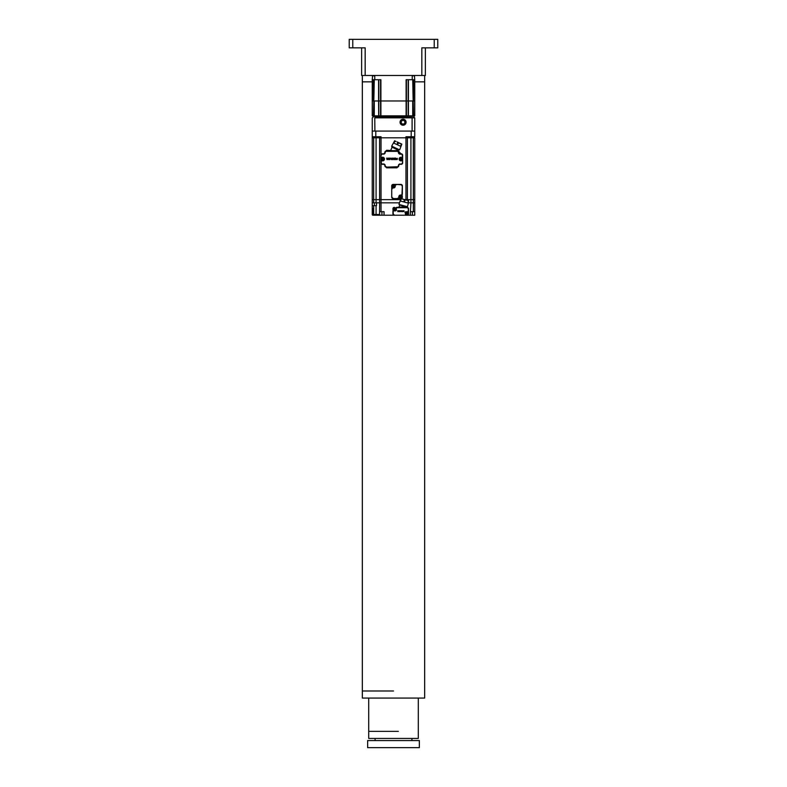 <?xml version="1.0" encoding="UTF-8"?>
<svg xmlns="http://www.w3.org/2000/svg" width="787" height="787" viewBox="0 0 787 787"><rect width="100%" height="100%" fill="white"/><g stroke="black" fill="none" stroke-linecap="round" stroke-linejoin="round"><path stroke-width="1.18" d="M352.773 39.35L352.773 47.85L349.231 47.85L349.231 39.35L437.769 39.35L437.769 47.85L434.227 47.85L434.227 39.35M352.773 47.85L365.168 47.85L365.168 75.473L421.832 75.473L421.832 47.85L434.227 47.85M425.373 47.85L425.373 75.473L425.373 47.85M365.168 75.473L361.627 75.473L361.627 47.85M425.373 75.473L421.832 75.473M424.665 75.473L424.665 81.848L414.749 81.848L424.665 81.848L424.665 698.069L362.335 698.069L362.335 81.848L372.251 81.848L362.335 81.848L362.335 75.473M418.291 698.069L418.291 738.442L368.709 738.442L368.709 731.359L398.35 731.359M419.353 747.65L367.647 747.65L367.647 740.567L419.353 740.567L419.353 747.65M395.763 141.512L394.661 140.765L391.68 146.166L399.639 149.884L401.852 144.119L397.051 141.876L397.789 142.614L396.894 144.542L393.933 143.155L394.838 141.237L395.871 141.326L394.838 141.237M401.704 144.434L400.652 143.559L401.39 144.287L400.485 146.215L397.533 144.838L398.429 142.909L401.852 144.119M401.39 144.287L400.652 143.559M402.314 159.053A1.377 1.377 0 0 1 400.937 160.43A1.377 1.377 0 0 1 399.56 159.053A1.377 1.377 0 0 1 400.937 157.675A1.377 1.377 0 0 1 402.314 159.053M373.668 136.741L373.668 137.804L372.251 137.804L372.251 199.642L372.251 136.741L372.251 137.804L379.619 137.804L376.078 137.804L376.078 136.741M372.251 199.642L379.619 199.642L379.619 137.804L379.619 199.642L400.672 199.642L376.078 199.642L376.078 137.804L373.668 137.804L373.668 199.642L372.251 199.642L372.251 202.83L372.251 199.642M379.619 137.804L381.036 137.804L379.619 137.804L379.619 136.741M407.381 137.804L407.381 199.642L407.381 137.804L405.964 137.804L407.381 137.804L407.381 136.741L407.381 137.804L410.922 137.804L407.381 137.804L407.381 136.741L407.381 137.804M410.922 136.741L410.922 199.642L404.823 199.642L414.749 199.642L414.749 137.804L414.749 202.83L414.749 199.642L413.332 199.642L413.332 137.804L414.749 137.804L413.332 137.804L413.332 136.741M410.922 137.804L413.332 137.804L410.922 137.804M414.749 131.075L372.251 131.075L372.251 136.741L381.036 136.741L381.036 137.804L405.964 137.804L405.964 136.741L414.749 136.741L414.749 131.075L414.749 136.741M379.55 214.517L380.269 215.225L376.078 215.225L376.078 214.517L379.55 214.517L379.619 202.83L376.501 202.83L376.501 205.663L372.251 205.663L372.251 202.83L379.619 202.83L379.619 199.642M373.668 202.83L373.668 199.642L376.078 199.642L376.078 202.83M379.619 202.83L399.373 202.83L379.619 202.83M407.381 199.642L407.381 200.321M404.823 215.225L410.243 215.225L410.922 202.83L413.332 202.83L413.332 199.642L410.922 199.642L410.922 202.83L408.03 202.83L414.749 202.83L414.749 211.683L414.749 205.663M395.576 209.204L394.74 209.204L394.74 210.188A1.18 1.18 2.4 0 1 394.385 210.188L394.385 209.204L393.392 209.204L394.385 209.529A0.531 0.531 2.4 0 1 394.061 209.204M394.385 210.188L394.385 209.529M394.74 209.529L395.468 209.204M394.385 208.85L394.385 207.857L394.385 208.85L393.657 208.85M393.549 208.85L394.385 208.525M394.562 210.267A1.24 1.24 2.4 0 1 393.323 209.027A1.24 1.24 177.3 0 1 394.562 207.788A1.24 1.24 177.3 0 1 395.802 209.027A1.24 1.24 2.4 0 1 394.562 210.267M394.385 207.857A1.18 1.18 177.3 0 1 394.74 207.857L394.74 208.525A0.531 0.531 177.3 0 1 395.064 208.85L395.733 208.85A1.18 1.18 177.3 0 1 395.743 209.027A1.18 1.18 2.4 0 1 395.733 209.204M395.468 208.85L394.877 208.85M394.74 208.85L394.74 207.857M410.243 215.225L414.749 215.225L414.749 208.319M403.947 215.225L394.346 215.225A1.417 1.417 0 0 1 392.929 213.808L392.929 211.221A0.708 0.708 -24 0 1 393.638 210.513L395.34 210.513A0.708 0.708 0 0 0 396.048 209.804L396.048 208.063A0.708 0.708 -121.4 0 1 396.756 207.355L407.095 207.355A1.417 1.417 0 0 1 408.512 208.771L408.512 211.359A0.708 0.708 158.3 0 1 407.804 212.067L406.112 212.067L408.512 211.359A0.708 0.708 158.3 0 1 407.804 212.067M410.922 211.683L414.749 211.683L414.749 214.517A0.708 0.708 0 0 1 414.041 215.225L412.368 215.225L412.368 211.683M407.381 206.706L407.095 207.355A1.417 1.417 0 0 1 408.512 208.771L408.158 211.359M414.749 202.83L413.332 202.83L413.332 211.683M380.269 215.225L384.056 215.225L384.056 211.683L379.619 211.683M381.931 211.683L381.931 215.225L372.959 215.225A0.708 0.708 -28.1 0 1 372.251 214.517L372.251 205.663L372.251 214.517L376.078 214.517L376.078 205.663M372.605 208.319L372.605 214.517M372.959 214.871L373.668 214.871M372.959 215.225L373.668 215.225L373.668 205.663M384.056 215.225L394.346 215.225A1.417 1.417 0 0 1 392.929 213.808L393.284 213.808A1.062 1.062 0 0 0 394.346 214.871M408.089 207.768L407.381 207.384L408.089 207.768M400.937 157.813A1.24 1.24 178.6 0 1 402.177 159.053A1.24 1.24 -167.7 0 1 400.937 160.292A1.24 1.24 -167.7 0 1 399.698 159.053A1.24 1.24 178.6 0 1 400.937 157.813M400.76 159.23L400.76 159.554A0.531 0.531 -167.7 0 1 400.435 159.23L400.76 160.223A1.18 1.18 -167.7 0 0 401.114 160.223L401.114 159.23L401.114 160.223L401.114 159.23L401.842 159.23M401.95 159.23L401.114 159.554M399.924 158.876L400.76 158.876L400.76 157.882A1.18 1.18 178.6 0 1 401.114 157.882L401.114 158.876L402.108 158.876L401.114 158.551A0.531 0.531 178.6 0 1 401.439 158.876M401.114 157.882L401.114 158.551M400.76 158.551L400.032 158.876M400.435 159.23L399.766 159.23A1.18 1.18 -167.7 0 1 399.757 159.053A1.18 1.18 178.6 0 1 399.766 158.876M400.032 159.23L400.622 159.23M400.76 160.223L400.76 159.554M402.639 160.509L402.639 155.226L402.639 157.597L400.937 157.597A1.456 1.456 0 0 0 399.481 159.053A1.456 1.456 0 0 0 400.937 160.509L402.639 160.509L402.639 162.879A1.417 1.417 0 0 1 401.222 164.296L400.16 164.296A1.417 1.417 0 0 0 398.743 165.713A1.417 1.417 0 0 1 397.612 167.1L396.973 167.838L386.633 167.838L385.994 167.1A1.417 1.417 0 0 1 384.863 165.713A1.417 1.417 0 0 0 383.446 164.296L382.384 164.296L383.446 163.942A1.771 1.771 0 0 1 385.217 165.713L384.863 165.713A1.417 1.417 0 0 0 383.446 164.296A1.417 1.417 0 0 1 384.863 165.713A1.417 1.417 0 0 0 386.279 167.129L397.327 167.129L386.279 167.129A1.417 1.417 0 0 1 384.863 165.713M383.446 163.942L382.384 164.296A1.417 1.417 0 0 1 380.967 162.879L380.967 157.597L382.659 157.597L380.967 157.597L380.967 155.226A1.417 1.417 0 0 1 382.384 153.809L383.446 153.809A1.417 1.417 0 0 0 384.863 152.393A1.417 1.417 0 0 1 386.279 150.976A1.417 1.417 0 0 0 385.994 151.006L386.633 150.268L398.429 150.976L400.898 153.809M384.046 159.053A1.377 1.377 0 0 1 382.659 160.43A1.377 1.377 0 0 1 381.282 159.053A1.377 1.377 0 0 1 382.659 157.675A1.377 1.377 0 0 1 384.046 159.053M372.251 136.741L372.251 131.075M381.036 154.783L381.036 137.804L405.964 137.804L405.964 199.947M406.712 214.723L406.712 213.73L405.718 213.73L406.712 213.73L406.712 214.723A1.18 1.18 3.9 0 0 407.066 214.723L407.066 213.73L407.066 214.723L407.066 213.73L407.784 213.73M407.902 213.73L407.066 214.054M406.712 213.375L406.712 212.392L406.712 213.375L405.984 213.375M405.718 213.73A1.18 1.18 3.9 0 1 405.708 213.552A1.18 1.18 0 0 1 405.718 213.375L406.712 213.051M406.889 212.313A1.24 1.24 0 0 1 408.128 213.552A1.24 1.24 3.9 0 1 406.889 214.792A1.24 1.24 3.9 0 1 405.649 213.552A1.24 1.24 0 0 1 406.889 212.313M406.712 212.392A1.18 1.18 0 0 1 407.066 212.392L407.066 213.051A0.531 0.531 0 0 1 407.391 213.375L408.05 213.375A1.18 1.18 0 0 1 408.069 213.552A1.18 1.18 3.9 0 1 408.05 213.73M407.784 213.375L407.194 213.375M407.066 213.375L407.066 212.392M382.836 159.23L382.836 160.223L382.836 159.23L383.564 159.23M383.682 159.23L382.836 159.554M382.659 157.813A1.24 1.24 178 0 1 383.899 159.053A1.24 1.24 -5.5 0 1 382.659 160.292A1.24 1.24 -5.5 0 1 381.42 159.053A1.24 1.24 178 0 1 382.659 157.813M382.482 157.882L382.482 158.876L382.482 157.882A1.18 1.18 178 0 1 382.836 157.882L382.836 158.876L383.83 158.876L382.836 158.551A0.531 0.531 178 0 1 383.161 158.876M382.836 157.882L382.836 158.551M382.836 160.223A1.18 1.18 -5.5 0 1 382.482 160.223L382.482 159.554A0.531 0.531 -5.5 0 1 382.157 159.23L381.498 159.23A1.18 1.18 -5.5 0 1 381.479 159.053A1.18 1.18 178 0 1 381.498 158.876L381.764 158.876M381.764 159.23L382.354 159.23M382.482 159.23L382.482 160.223M408.61 200.655L403.495 199.288L404.351 199.878L403.8 201.934L400.642 201.088L400.947 198.599L402.236 198.944L401.193 199.032M402.009 198.885L403.495 199.288M400.858 198.944L398.94 204.443L403.18 205.584L407.43 206.715L408.384 203.154L408.522 201L407.627 202.957L404.479 202.111L405.03 200.065L404.351 199.878M407.322 200.311L408.178 200.901L407.322 200.311M406.062 199.977L405.03 200.065M400.583 195.392A1.417 1.417 0 0 1 402 196.809A1.417 1.417 0 0 1 400.583 198.226A1.417 1.417 0 0 1 399.166 196.809L398.812 196.809A1.771 1.771 0 0 1 400.583 195.038L400.583 195.392A1.417 1.417 0 0 0 399.166 196.809L399.166 197.163A1.417 1.417 0 0 1 397.75 198.58L393.146 198.58A1.417 1.417 0 0 1 391.729 197.163L391.729 185.83A1.417 1.417 0 0 1 393.146 184.414L400.937 184.414A1.417 1.417 0 0 1 402.354 185.83L402.354 193.976A1.417 1.417 0 0 1 400.937 195.392L400.937 195.038A1.062 1.062 0 0 0 402 193.976L402.354 185.83M391.729 197.163L391.729 189.018A1.417 1.417 0 0 1 393.146 187.601L393.5 187.601A1.417 1.417 0 0 0 394.917 186.185L394.917 185.83A1.417 1.417 0 0 1 396.333 184.414L400.937 184.768A1.062 1.062 0 0 1 402 185.83M402 193.976L402.354 197.163A1.417 1.417 0 0 1 400.937 198.58L393.146 198.58M408.266 213.552A1.377 1.377 0 0 1 406.889 214.94A1.377 1.377 0 0 1 405.502 213.552A1.377 1.377 0 0 1 406.889 212.175A1.377 1.377 0 0 1 408.266 213.552M395.94 209.027A1.377 1.377 0 0 1 394.562 210.404A1.377 1.377 0 0 1 393.185 209.027A1.377 1.377 0 0 1 394.562 207.64A1.377 1.377 0 0 1 395.94 209.027M397.327 158.354L396.068 158.856L396.746 159.623L397.327 159.358L396.363 159.004L397.278 158.718L396.363 158.718L397.327 158.354M392.339 159.053L392.231 158.089L392.92 159.623L391.67 159.338L392.339 159.053M390.647 158.089L391.149 159.259L391.995 158.089L391.198 159.623L390.647 158.089M395.34 158.344L395.93 159.427L395.34 159.653L395.34 158.059A0.797 0.797 0 0 1 395.91 158.295L395.34 158.344M387.007 159.623L386.702 158.089L387.007 159.623M387.578 158.157L388.257 159.013L388.562 158.089L388.562 159.623L387.588 158.62L387.283 159.623L387.578 158.157M393.343 158.157L394.021 159.013L394.326 158.089L394.326 159.623L393.352 158.62L393.047 159.623L393.343 158.157M389.201 158.472L389.958 159.161L389.201 158.472M389.545 158.059L389.624 159.653C388.512 159.279 388.483 158.748 389.545 158.059M382.659 160.509L380.967 160.509L382.659 160.509A1.456 1.456 0 0 0 384.115 159.053A1.456 1.456 0 0 0 382.659 157.597L382.659 157.243A1.81 1.81 0 0 1 384.469 159.053A1.81 1.81 0 0 1 382.659 160.863L382.659 160.509A1.456 1.456 0 0 0 384.115 159.053A1.456 1.456 0 0 0 382.659 157.597M380.967 155.226A1.417 1.417 0 0 1 382.384 153.809A1.417 1.417 0 0 0 380.967 155.226L380.967 157.597M382.384 153.809L383.446 153.809A1.417 1.417 0 0 0 384.863 152.393L385.217 152.393A1.062 1.062 0 0 1 386.279 151.33L392.851 150.976L390.47 150.76L392.447 146.53L391.759 147.071L398.537 150.228M386.279 151.33L397.327 151.33L397.13 150.533L392.959 150.671M395.93 150.573L397.327 150.976A1.417 1.417 0 0 1 398.743 152.393A1.417 1.417 0 0 0 400.16 153.809A1.417 1.417 0 0 1 398.743 152.393A1.417 1.417 0 0 0 400.16 153.809L401.222 153.809A1.417 1.417 0 0 1 402.639 155.226L402.285 155.226A1.062 1.062 0 0 0 401.222 154.163L401.222 153.809A1.417 1.417 0 0 1 402.639 155.226M397.327 150.976A1.417 1.417 0 0 1 398.743 152.393A1.417 1.417 0 0 0 398.084 151.202L397.13 150.533M398.861 149.52L398.212 150.937M400.937 157.243A1.81 1.81 0 0 0 399.127 159.053A1.81 1.81 0 0 0 400.937 160.863L400.937 160.509A1.456 1.456 0 0 1 399.481 159.053A1.456 1.456 0 0 1 400.937 157.597L402.639 157.597M402.639 162.879A1.417 1.417 0 0 1 401.222 164.296L400.16 164.296A1.417 1.417 0 0 0 398.743 165.713A1.417 1.417 0 0 1 397.327 167.129L397.327 166.775A1.062 1.062 0 0 0 398.389 165.713L398.743 165.713A1.417 1.417 0 0 1 397.327 167.129M380.967 162.879A1.417 1.417 0 0 0 382.384 164.296A1.417 1.417 0 0 1 380.967 162.879L381.321 162.879A1.062 1.062 0 0 0 382.384 163.942M382.659 160.863L380.967 160.509M403.288 211.172L403.692 210.709L403.288 211.172L404.046 211.634L403.465 211.26L404.046 210.709M401.045 211.29L400.986 210.709L401.045 211.29M400.032 210.709L400.337 211.418L400.839 210.709L400.367 211.634L400.032 210.709M402.846 210.867L402.846 211.654L402.846 210.867M397.848 211.634L397.671 210.709L397.848 211.634M398.192 210.749L398.596 211.27L398.783 210.709L398.783 211.634L398.192 211.034L398.015 211.634L398.192 210.749M401.655 210.749L402.059 211.27L402.246 210.709L402.246 211.634L401.655 211.034L401.478 211.634L401.655 210.749M399.373 210.69L399.412 211.654L399.373 210.69M396.048 209.804A0.708 0.708 0 0 1 395.34 210.513A0.708 0.708 0 0 0 396.048 209.804L396.402 209.804A1.062 1.062 0 0 1 395.34 210.867L395.34 210.513M393.284 213.808L392.929 208.771A1.417 1.417 0 0 1 394.346 207.355M406.604 206.499L399.039 207.355M403.977 206.981L406.495 206.922M399.117 207.089L399.766 204.659M396.048 208.063L396.756 207.355L401.626 207.03M405.403 214.517A0.708 0.708 58.6 0 1 404.695 215.225A0.708 0.708 58.6 0 0 405.403 214.517L405.403 212.775A0.708 0.708 0 0 1 406.112 212.067A0.708 0.708 0 0 0 405.403 212.775L405.403 214.517M408.512 211.359L408.512 213.808A1.417 1.417 0 0 1 407.095 215.225M399.658 205.073L406.495 206.902M393.638 186.529L393.638 186.804A2.194 1.102 180 0 1 393.362 186.804L392.88 186.047A2.194 1.102 90 0 0 392.88 186.185A2.194 1.102 90 0 0 392.88 186.312L393.638 186.529L393.638 185.83L393.156 186.047M393.5 187.601A1.417 1.417 0 0 1 392.083 186.185A1.417 1.417 0 0 1 393.5 184.768A1.417 1.417 0 0 1 394.917 186.185A1.417 1.417 0 0 1 393.5 187.601L393.5 187.955A1.771 1.771 0 0 0 395.271 186.185L395.271 185.83A1.062 1.062 0 0 1 396.333 184.768M400.721 197.153L400.721 197.429A2.194 1.102 180 0 1 400.445 197.429L399.963 196.671A2.194 1.102 90 0 0 399.963 196.809A2.194 1.102 90 0 0 399.963 196.937L400.721 197.153L400.721 196.455L400.239 196.671M414.041 115.846L380.564 115.846M411.522 116.201L412.122 115.846M380.564 116.201L372.959 115.846M408.325 79.723L408.325 115.846L378.822 115.846L378.822 100.972L372.251 100.972L372.251 79.723L380.888 79.723L380.888 100.972L378.586 100.972L378.586 79.723M378.822 115.846L372.251 115.846L372.251 100.972L373.52 100.972L373.52 79.723M374.278 115.846L374.278 100.972L378.586 100.972L378.675 115.846L378.675 79.723M406.407 115.846L406.407 100.972L408.414 100.972L408.414 115.846L414.749 115.846L414.749 100.972L380.593 100.972L380.593 79.723M403.062 120.175L401.291 121.198L401.291 123.244L403.062 124.267L404.833 123.244L404.833 121.198L403.062 120.175M403.062 119.388A2.833 2.833 0 0 0 400.229 122.221A2.833 2.833 0 0 0 403.062 125.054A2.833 2.833 0 0 0 405.895 122.221A2.833 2.833 0 0 0 403.062 119.388M374.278 79.723L373.52 115.846M406.407 79.723L406.407 100.972L380.888 100.972L380.888 115.846M413.48 115.846L412.722 79.723M406.112 115.846L406.112 79.723L414.749 79.723L414.749 100.972L414.67 79.723M408.414 79.723L408.414 100.972L412.722 100.972L412.722 115.846M413.48 79.723L413.48 100.972L414.67 100.972L414.67 115.846M378.822 79.723L378.822 100.972L380.593 100.972L380.593 115.846M372.605 75.473L372.251 79.723M412.103 75.473L374.897 75.473M414.749 79.723L414.395 75.473M412.24 79.723L412.24 75.827L414.749 75.827M372.251 75.827L374.76 75.827L374.76 79.723M400.052 122.221A3.01 3.01 0 0 0 403.062 125.231A3.01 3.01 0 0 0 406.072 122.221A3.01 3.01 0 0 0 403.062 119.211A3.01 3.01 0 0 0 400.052 122.221M372.605 131.075L414.395 131.075M374.897 117.479L412.103 117.479L412.103 131.075M414.749 130.721L414.749 117.834L374.76 117.834L374.897 131.075M414.749 117.834L412.103 117.479M372.251 117.834L372.251 130.721M393.5 690.986L362.335 690.986L393.5 690.986M398.429 142.909L397.789 142.614M381.036 163.322L381.036 211.683M374.376 205.663L374.376 202.83M375.793 131.075L375.793 136.741M411.207 136.741L411.207 131.075M393.146 198.226A1.062 1.062 0 0 1 392.083 197.163M397.75 198.226A1.062 1.062 0 0 0 398.812 197.163L399.166 197.163M393.5 187.955L393.146 187.955A1.062 1.062 0 0 0 392.083 189.018M400.16 164.296A1.417 1.417 0 0 0 398.743 165.713M381.321 157.243L382.659 157.243M381.321 155.226A1.062 1.062 0 0 1 382.384 154.163M383.446 154.163A1.771 1.771 0 0 0 385.217 152.393M398.743 152.393L398.389 152.393A1.771 1.771 0 0 0 400.16 154.163L400.16 153.809M397.327 151.33A1.062 1.062 0 0 1 398.389 152.393M401.222 154.163L400.16 154.163M402.285 157.243L402.285 155.226M402.285 160.863L400.937 160.863M400.16 163.942A1.771 1.771 0 0 0 398.389 165.713M397.327 166.775L386.279 167.129M386.279 166.775A1.062 1.062 0 0 1 385.217 165.713M381.321 160.863L381.321 162.879M402.285 162.879A1.062 1.062 0 0 1 401.222 163.942M392.929 211.221A0.708 0.708 -24 0 1 393.638 210.513L393.284 211.221M395.34 210.867L393.638 210.867M396.402 208.063L396.402 209.804M407.804 211.713L406.112 212.067A0.708 0.708 0 0 0 405.403 212.775M408.158 208.771A1.062 1.062 0 0 0 407.095 207.709L407.095 207.355A1.417 1.417 0 0 1 408.512 208.771M406.112 211.713A1.062 1.062 0 0 0 405.049 212.775M407.095 207.709L396.756 207.709M408.178 115.846L408.178 79.723M372.33 115.846L372.33 79.723M413.687 116.201L372.959 116.555L372.959 117.479M368.709 698.069L368.709 731.359M411.916 738.442L411.916 740.567M375.084 738.442L375.084 740.567M391.365 150.976L392.162 150.976M406.377 207.355L404.243 207.355M414.041 116.555L414.041 117.479"/></g></svg>
